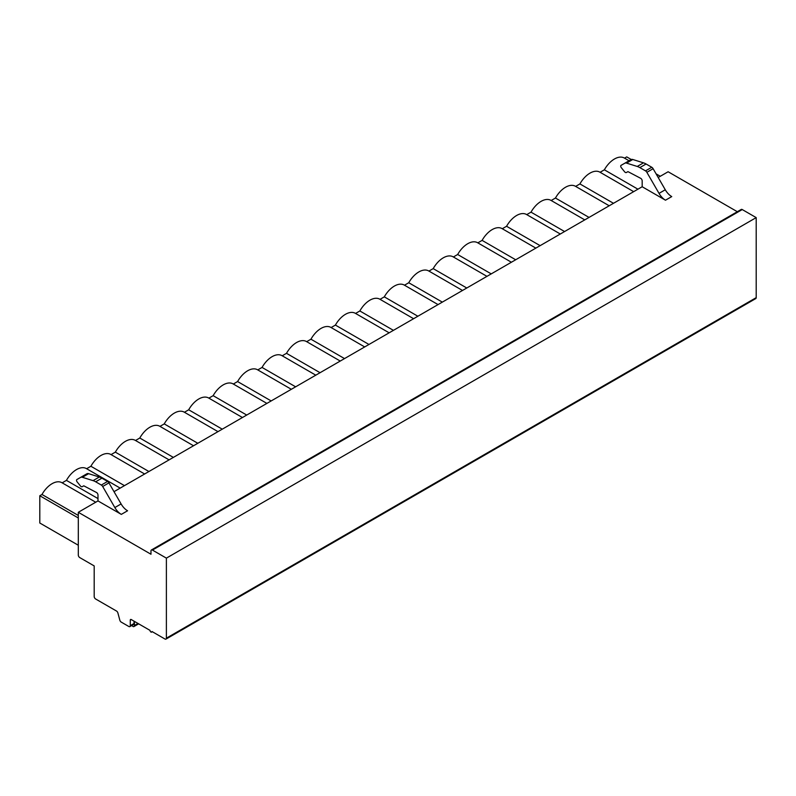 <?xml version="1.0" encoding="UTF-8"?>
<svg xmlns="http://www.w3.org/2000/svg" width="796" height="796" viewBox="0 0 796 796"><rect width="100%" height="100%" fill="white"/><g stroke="black" fill="none" stroke-linecap="round" stroke-linejoin="round"><path stroke-width="1.19" d="M78.306 555.081A2.04 1.174 -120 0 0 79.749 557.578L94.187 565.916L94.187 596.493A2.04 1.174 -120 0 0 95.629 598.99L116.524 611.049A2.04 1.174 60 0 1 117.878 612.92L119.838 620.203A2.04 1.174 -120 0 0 121.191 622.084L128.843 626.502A2.04 1.174 -120 0 0 129.867 626.601A2.04 1.174 -120 0 0 130.285 625.666L130.285 620.104A1.363 0.786 60 0 1 130.574 619.487A1.363 0.786 60 0 1 131.25 619.557L150.026 630.392A1.363 0.786 -120 0 0 150.613 631.755A1.363 0.786 -120 0 0 151.668 632.123A1.363 0.786 -120 0 0 151.946 631.497L164.941 639.009A2.04 1.174 -120 0 0 165.966 639.108A2.04 1.174 -120 0 0 166.384 638.173L166.384 558.135L152.434 550.076A2.04 1.174 -120 0 0 151.409 549.976A2.04 1.174 -120 0 0 150.981 550.912L150.981 554.245L78.306 512.286L78.306 555.081M165.966 639.108L755.772 298.58A2.04 1.174 -120 0 0 756.2 297.644L756.2 217.616L742.24 209.557A2.04 1.174 -120 0 0 741.225 209.457L151.409 549.976M737.315 211.706L668.123 171.757L658.192 177.488M129.867 626.601L133.619 624.432A2.04 1.174 -120 0 0 134.046 623.497L134.046 621.169M166.384 558.135L756.2 217.616M78.306 512.286L97.988 500.923L121.31 514.385A12.935 7.463 60 0 1 114.843 507.559L102.684 486.495A2.726 1.572 -120 0 0 101.321 485.053L95.659 481.789A16.338 9.433 -120 0 0 93.062 480.635L82.356 477.292A5.104 2.945 -120 0 0 80.615 477.401L76.804 479.59A1.711 0.985 -120 0 0 77.132 481.879L80.366 485.888A2.179 1.264 -120 0 0 82.227 486.684L83.57 485.908A1.025 0.587 60 0 1 84.048 485.948L96.485 492.495A2.04 1.174 60 0 1 97.988 495.032L97.988 500.923M114.017 491.669L642.173 186.742L665.486 200.204A12.935 7.463 60 0 1 659.028 193.378L646.859 172.314A2.726 1.572 -120 0 0 645.506 170.871L639.835 167.608A16.338 9.433 -120 0 0 637.248 166.454L626.542 163.11A5.104 2.945 -120 0 0 624.79 163.22L620.989 165.409A1.711 0.985 -120 0 0 621.318 167.697L624.542 171.707A2.179 1.264 -120 0 0 626.412 172.503L627.745 171.727A1.025 0.587 60 0 1 628.223 171.767L640.671 178.314A2.04 1.174 60 0 1 642.173 180.851L642.173 186.742M665.486 200.204L671.744 196.592A12.935 7.463 60 0 1 665.277 189.766L653.118 168.702A2.726 1.572 -120 0 0 651.765 167.26L646.093 163.996A16.338 9.433 -120 0 0 643.506 162.842L632.79 159.499A5.104 2.945 -120 0 0 631.049 159.608L624.79 163.22M637.934 189.189L604.363 169.807A19.741 11.393 -60 0 1 624.323 158.026A19.741 11.393 -60 0 1 624.532 158.155M604.363 169.807L600.085 172.274A19.741 11.393 -60 0 0 599.866 172.145A19.741 11.393 -60 0 0 579.916 183.916L575.637 186.393A19.741 11.393 -60 0 0 575.418 186.264A19.741 11.393 -60 0 0 555.459 198.035L551.19 200.502A19.741 11.393 -60 0 0 550.971 200.383A19.741 11.393 -60 0 0 531.012 212.154L526.733 214.621A19.741 11.393 -60 0 0 526.514 214.492A19.741 11.393 -60 0 0 506.564 226.273L502.286 228.741A19.741 11.393 -60 0 0 502.067 228.611A19.741 11.393 -60 0 0 482.107 240.382L477.829 242.86A19.741 11.393 -60 0 0 477.61 242.73A19.741 11.393 -60 0 0 457.66 254.501L453.382 256.969A19.741 11.393 -60 0 0 453.163 256.849A19.741 11.393 -60 0 0 433.203 268.62L428.935 271.088A19.741 11.393 -60 0 0 428.716 270.958A19.741 11.393 -60 0 0 408.756 282.739L404.477 285.207A19.741 11.393 -60 0 0 404.259 285.077A19.741 11.393 -60 0 0 384.309 296.858L380.03 299.326A19.741 11.393 -60 0 0 379.811 299.197A19.741 11.393 -60 0 0 359.852 310.967L355.573 313.435A19.741 11.393 -60 0 0 355.354 313.316A19.741 11.393 -60 0 0 335.405 325.086L331.126 327.554A19.741 11.393 -60 0 0 330.907 327.425A19.741 11.393 -60 0 0 310.947 339.205L306.679 341.673A19.741 11.393 -60 0 0 306.46 341.544A19.741 11.393 -60 0 0 286.5 353.325L282.222 355.792A19.741 11.393 -60 0 0 282.003 355.663A19.741 11.393 -60 0 0 262.053 367.434L257.775 369.911A19.741 11.393 -60 0 0 257.556 369.782A19.741 11.393 -60 0 0 237.596 381.553L233.318 384.02A19.741 11.393 -60 0 0 233.099 383.901A19.741 11.393 -60 0 0 213.149 395.672L208.87 398.139A19.741 11.393 -60 0 0 208.651 398.01A19.741 11.393 -60 0 0 188.692 409.791L184.423 412.258A19.741 11.393 -60 0 0 184.204 412.129A19.741 11.393 -60 0 0 164.245 423.9L159.966 426.377A19.741 11.393 -60 0 0 159.747 426.248A19.741 11.393 -60 0 0 139.797 438.019L135.519 440.486A19.741 11.393 -60 0 0 135.3 440.367A19.741 11.393 -60 0 0 115.34 452.138L111.062 454.606A19.741 11.393 -60 0 0 110.843 454.476A19.741 11.393 -60 0 0 90.893 466.257L86.615 468.725A19.741 11.393 -60 0 0 86.396 468.595A19.741 11.393 -60 0 0 66.436 480.376L62.168 482.844M78.306 545.24L39.8 523.012L39.8 495.749L41.989 494.485A19.741 11.393 -60 0 1 61.939 482.714A19.741 11.393 -60 0 1 62.158 482.844M624.542 158.155L626.721 156.892L631.248 159.508M579.916 183.916L613.487 203.298M555.459 198.035L589.04 217.417M531.012 212.154L564.583 231.536M506.564 226.273L540.136 245.656M482.107 240.382L515.679 259.765M457.66 254.501L491.231 273.884M433.203 268.62L466.784 288.003M408.756 282.739L442.327 302.122M384.309 296.858L417.88 316.241M359.852 310.967L393.423 330.35M335.405 325.086L368.976 344.469M310.947 339.205L344.529 358.588M286.5 353.325L320.072 372.707M262.053 367.434L295.624 386.816M237.596 381.553L271.167 400.935M213.149 395.672L246.72 415.054M188.692 409.791L222.263 429.173M164.245 423.9L197.816 443.282M139.797 438.019L173.369 457.401M115.34 452.138L148.912 471.521M90.893 466.257L124.465 485.64M66.436 480.376L97.988 498.585M41.989 494.485L78.306 515.46M39.8 495.749L78.306 517.987M656.093 173.856L660.292 176.274M627.755 171.727L626.412 172.503M121.31 514.385L127.569 510.773A12.935 7.463 60 0 1 121.101 503.948L108.943 482.883A2.726 1.572 -120 0 0 107.579 481.441L101.908 478.177A16.338 9.433 -120 0 0 99.321 477.023L88.615 473.68A5.104 2.945 -120 0 0 86.864 473.789L80.615 477.401M82.227 486.684L83.57 485.908M131.947 625.397A2.03 1.174 -120 0 0 133.957 626.552A2.03 1.174 -120 0 0 134.385 625.537L134.385 621.358M134.385 625.537L137.997 623.447M130.285 620.104L131.25 619.557M130.285 625.666L134.046 623.497M166.384 638.173L756.2 297.644M152.434 550.076L742.24 209.557M632.79 159.499L626.542 163.11M643.506 162.842L637.248 166.454M646.093 163.996L639.835 167.608M651.765 167.26L645.506 170.871M653.118 168.702L646.859 172.314M665.277 189.766L659.028 193.378M114.843 507.559L121.101 503.948M82.356 477.292L88.615 473.68M93.062 480.635L99.321 477.023M95.659 481.789L101.908 478.177M101.321 485.053L107.579 481.441M102.684 486.495L108.943 482.883M152.344 631.735L151.668 632.123M624.323 158.026L629.049 160.762M633.666 191.657L599.866 172.145M609.209 205.776L575.418 186.264M584.762 219.885L550.971 200.383M560.304 234.004L526.514 214.492M535.857 248.123L502.067 228.611M511.41 262.242L477.61 242.73M486.953 276.351L453.163 256.849M462.506 290.47L428.716 270.958M438.049 304.589L404.259 285.077M413.602 318.708L379.811 299.197M389.144 332.818L355.354 313.316M364.697 346.937L330.907 327.425M340.25 361.056L306.46 341.544M315.793 375.175L282.003 355.663M291.346 389.294L257.556 369.782M266.889 403.403L233.099 383.901M242.442 417.522L208.651 398.01M217.995 431.641L184.204 412.129M193.537 445.76L159.747 426.248M169.09 459.869L135.3 440.367M144.633 473.988L110.843 454.476M120.186 488.107L86.396 468.595M95.739 502.226L61.939 482.714M138.663 623.835L133.957 626.552"/></g></svg>
